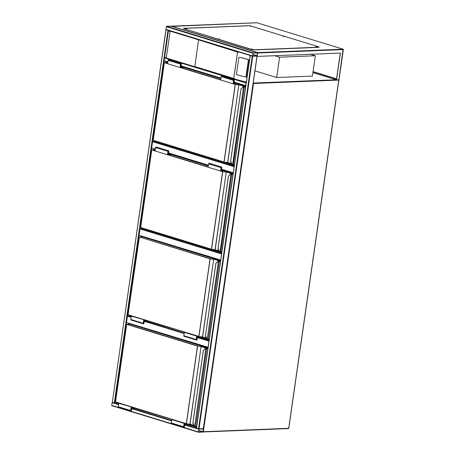 <?xml version="1.0" encoding="UTF-8"?>
<svg xmlns="http://www.w3.org/2000/svg" width="455" height="455" viewBox="0 0 455 455"><rect width="100%" height="100%" fill="white"/><g stroke="black" fill="none" stroke-linecap="round" stroke-linejoin="round"><path stroke-width="0.68" d="M254.965 70.866L276.663 77.515L312.426 76.082L315.355 55.76L310.515 54.276M274.752 55.709L279.592 57.188L276.663 77.515M279.592 57.188L315.355 55.76M234.115 166.701L152.567 141.71L155.212 141.027M151.822 148.125L155.388 148.939M152.567 141.71L151.686 147.807M221.545 253.924L139.998 228.933L142.643 228.251M139.253 235.349L220.669 260.021M139.998 228.933L139.116 235.03M131.125 317.289L127.428 316.157L130.073 315.48M126.683 322.578L208.1 347.25M127.428 316.157L126.547 322.254M198.34 431.92L198.528 432.25L202.822 432.079L203.362 428.695L199.017 428.86L198.34 431.92L111.634 405.348L112.311 402.288M198.431 432.222L111.634 405.348M198.989 429.076L198.539 432.034L202.958 431.738L203.3 428.906L198.989 429.076M166.138 29.729L168.293 30.388M252.61 56.221L168.452 30.439M166.012 29.763L112.317 402.374L165.91 29.706M112.317 402.374L118.601 404.216M131.819 407.088L117.47 402.942L114.785 403.045L164.084 60.93M166.001 29.677L166.49 26.288L170.881 26.151M253.202 52.865L252.656 56.244L257.001 56.079L257.541 52.7L253.202 52.865L166.49 26.288M252.673 55.919L257.035 55.868L257.479 52.905L253.168 53.076L252.673 55.919M250.364 55.544L252.525 56.204M250.21 55.493L252.224 56.187L257.098 56.05L257.194 56.409L340.403 53.076L336.546 79.841L312.932 72.601M203.322 428.61L198.534 428.798L252.224 56.187M196.543 428.104L198.534 428.798M167.901 62.09L164.033 60.919L164.551 57.54L235.593 79.301L233.733 78.459L237.544 52.041L198.636 39.858L170.142 31.128L166.274 57.995L194.763 66.731L198.539 40.086M246.235 82.622L246.041 82.941L164.289 57.882M245.74 85.95L234.097 82.378L245.751 85.961L246.041 82.941M239.324 57.29A0.523 0.427 -95.9 0 0 238.835 57.683L236.463 74.114A0.523 0.427 -95.9 0 0 236.81 74.734L245.507 77.014A0.523 0.427 -95.9 0 0 245.996 76.616L248.367 60.191A0.523 0.427 84.1 0 0 248.02 59.571L239.654 57.256A0.523 0.427 -95.9 0 0 239.404 57.279M239.654 57.256L248.345 59.537A0.523 0.427 84.1 0 1 248.692 60.157L246.326 76.582A0.523 0.427 -95.9 0 1 245.831 76.98M246.303 82.116L235.593 79.301L246.24 82.565M239.501 52.2L237.544 52.041M170.051 31.355L168.441 30.86L168.481 30.434L164.573 57.535L234.763 79.045M170.142 31.128L166.274 57.995M340.272 53.081L336.444 79.631L312.955 72.43M336.546 79.841L338.929 79.744L343.076 49.18L257.718 52.598L171.507 26.174L170.972 26.447L256.859 22.756L343.127 49.185L256.961 22.79M257.718 52.598L257.194 56.409M317.38 47.422L255.392 49.902M336.563 78.8L313.074 71.6M316.726 46.507L315.85 46.444L316.726 46.507M283.897 36.445L283.027 36.383L283.897 36.445M251.075 26.384L250.199 26.322L251.075 26.384M186.704 28.961L185.828 28.898L186.704 28.961M219.526 39.022L218.65 38.959L219.526 39.022M252.349 49.083L251.478 49.021L252.349 49.083M185.543 28.233L248.487 25.713A1.735 0.296 -171.8 0 1 250.915 26.049L318.551 46.774A1.735 0.296 -171.8 0 1 319.074 47.07A1.735 0.296 -171.8 0 1 318.597 47.201L254.226 49.777A1.735 0.296 -171.8 0 1 251.791 49.447L184.161 28.722A1.735 0.296 -171.8 0 1 183.632 28.426A1.735 0.296 -171.8 0 1 184.116 28.29L185.543 28.233M318.597 47.201L316.919 47.183M251.791 49.447L251.769 49.618A1.735 0.296 8.2 0 0 254.197 49.948L255.653 49.72M318.574 47.371A1.735 0.296 8.2 0 0 319.052 47.24L319.074 47.07M251.769 49.618L184.161 28.722M183.632 28.426L183.61 28.591A1.735 0.296 8.2 0 0 184.138 28.887M234.325 165.256L232.949 164.835M232.255 164.625L224.196 162.151M166.729 62.437L166.826 61.772M166.536 62.449L166.638 61.715M234.285 165.512L155.178 141.266M245.586 87.098L243.544 87.019A1.564 1.137 -92.3 0 0 242.839 87.258L241.087 88.805L242.816 87.167M230.867 161.485L231.788 163.936A1.564 1.137 -92.3 0 0 232.368 164.568L232.624 164.79L243.544 87.019L244.42 86.933L243.687 86.842A1.735 1.263 -92.3 0 0 243.533 86.837A1.735 1.263 -92.3 0 0 243.527 86.837L243.522 86.837A1.735 1.263 87.7 0 1 243.675 86.842L243.533 86.837M232.596 164.636L233.341 164.71L232.414 164.716L231.788 163.936M231.766 163.954L230.577 161.565L241.087 88.805M233.785 83.754L235.309 84.425L224.105 162.139L227.807 162.657L231.669 163.84M181.602 66.544L183.507 67.397L180.049 67.533L180.538 64.149A0.609 0.404 -73 0 1 181.374 64.115L181.056 66.316L181.585 66.293M180.049 67.533L167.667 63.74L168.151 60.35A0.609 0.404 -73 0 1 168.748 59.753L181.136 63.552M183.547 67.141L180.265 67.272L181.062 63.797L180.84 66.578L180.39 66.436M180.84 66.578L182.313 66.515M233.404 82.685L235.326 82.764M234.615 82.793L236.56 83.39L233.284 83.521L234.075 80.046L233.859 82.827M236.56 83.39L233.068 83.783L233.557 80.398A0.609 0.404 -73 0 1 234.388 80.364L234.075 82.565L234.598 82.543M234.149 79.796L221.767 76.002A0.609 0.404 -73 0 0 221.17 76.599L220.681 79.989L233.068 83.783M221.756 252.485L220.379 252.064M219.685 251.848L211.626 249.38M154.16 149.667L154.273 148.876M153.966 149.672L154.086 148.819M221.721 252.735L142.608 228.49M233.017 174.322L230.975 174.248A1.564 1.137 -92.3 0 0 230.27 174.481L228.518 176.028L230.247 174.39M218.298 248.709L219.219 251.16A1.564 1.137 -92.3 0 0 219.799 251.791L220.055 252.013L230.975 174.248L231.851 174.157L231.117 174.066A1.735 1.263 -92.3 0 0 230.964 174.06A1.735 1.263 -92.3 0 0 230.958 174.06L230.952 174.06A1.735 1.263 87.7 0 1 231.106 174.066L230.964 174.06M220.027 251.86L220.772 251.939L219.845 251.945L219.219 251.16M219.196 251.177L218.008 248.788L228.518 176.028M221.215 170.978L222.74 171.654L211.535 249.363L215.238 249.88L219.1 251.063L215.187 249.727L219.026 250.904M169.032 153.773L170.938 154.62L167.48 154.757L167.969 151.373A0.609 0.404 -73 0 1 168.805 151.339L168.487 153.54L169.374 153.506M167.48 154.757L155.098 150.963L155.582 147.574A0.609 0.404 -73 0 1 156.179 146.976L168.566 150.776M170.978 154.364L167.696 154.495L168.492 151.026L168.27 153.801L167.821 153.665M168.27 153.801L170.102 153.727M220.834 169.908L223.115 169.977M222.046 170.022L223.991 170.614L220.715 170.744L221.505 167.269L221.289 170.051M223.991 170.614L220.499 171.006L220.988 167.622A0.609 0.404 -73 0 1 221.818 167.588L221.505 169.789L222.387 169.755M221.579 167.025L209.198 163.226A0.609 0.404 -73 0 0 208.6 163.823L208.111 167.213L220.499 171.006M209.186 339.709L207.81 339.288M207.116 339.072L199.057 336.603M141.59 236.89L141.704 236.105M141.397 236.896L141.516 236.048M209.152 339.959L199.768 337.087M185.014 332.315L146.749 320.838M144.389 319.865L130.039 315.713M143.342 237.072L143.405 236.623M220.447 261.545L218.406 261.471A1.564 1.137 -92.3 0 0 217.7 261.705L215.949 263.252L217.678 261.614M205.728 335.932L206.65 338.384A1.564 1.137 -92.3 0 0 207.235 339.015L218.406 261.471L220.482 261.335L218.548 261.295A1.735 1.263 -92.3 0 0 218.394 261.284A1.735 1.263 -92.3 0 0 218.389 261.284L218.383 261.284A1.735 1.263 87.7 0 1 218.536 261.295L218.394 261.284M207.457 339.083L208.202 339.163L207.275 339.168L206.65 338.384M206.627 338.401L205.438 336.012L215.949 263.252M142.671 236.867L220.567 260.738L142.62 236.856L139.401 236.981L210.193 258.679L198.966 336.586L202.668 337.104M220.573 260.669L143.803 237.209M196.77 336.91L199.785 336.945L197.845 336.347M198.135 336.336L196.844 336.387L196.532 339.845L197.225 337.047M197.402 336.114L196.702 336.143L196.213 339.527A0.609 0.404 107 0 0 197.049 339.498L197.368 337.291L199.785 336.945M196.452 340.095L184.065 336.296A0.609 0.404 107 0 1 183.826 335.733L184.315 332.343L196.702 336.143M143.689 319.893L143.2 323.283A0.609 0.404 107 0 0 144.03 323.249L144.349 321.048L146.732 320.951L144.826 320.098M132.001 316.071L131.302 316.1L130.812 319.484A0.609 0.404 107 0 0 131.051 320.047L143.439 323.846M145.117 320.087L143.831 320.138L143.513 323.596L144.207 320.798L143.752 320.661M144.207 320.798L146.772 320.695M196.617 426.932L195.24 426.511M194.547 426.295L186.487 423.827M129.021 324.114L129.135 323.329M128.828 324.119L128.947 323.272M196.583 427.188L187.198 424.31M172.445 419.544L134.179 408.061M130.773 324.296L130.835 323.852M207.878 348.775L205.836 348.695A1.564 1.137 -92.3 0 0 205.131 348.934L203.379 350.481L205.108 348.837M193.159 423.156L194.08 425.607A1.564 1.137 -92.3 0 0 194.666 426.244L205.836 348.695L206.712 348.61L205.978 348.519A1.735 1.263 -92.3 0 0 205.825 348.513A1.735 1.263 -92.3 0 0 205.819 348.513L205.814 348.513A1.735 1.263 87.7 0 1 205.967 348.519L205.825 348.513M194.888 426.312L195.633 426.386L194.706 426.392L194.08 425.607M194.057 425.63L192.869 423.235L203.379 350.481M130.102 324.091L207.998 347.961L130.05 324.079L126.831 324.205L197.624 345.902L186.396 423.81L190.099 424.327M208.003 347.899L131.233 324.438M184.201 424.134L187.215 424.168L185.276 423.571M185.566 423.56L184.275 423.616L183.962 427.069L184.656 424.27M184.832 423.338L184.133 423.366L183.644 426.756A0.609 0.404 107 0 0 184.48 426.722L184.798 424.521L187.215 424.168M183.883 427.319L171.495 423.52A0.609 0.404 107 0 1 171.256 422.957L171.745 419.573L184.133 423.366M131.12 407.117L130.631 410.507A0.609 0.404 107 0 0 131.461 410.473L131.779 408.272L134.162 408.175L132.257 407.327M119.432 403.295L118.732 403.323L118.243 406.707A0.609 0.404 107 0 0 118.482 407.276L130.869 411.07M132.547 407.316L131.262 407.367L130.943 410.82L131.637 408.021L131.182 407.885M131.637 408.021L134.202 407.919M253.207 83.049L336.296 79.761M203.112 431.704L203.112 431.994A0.347 0.347 0 0 1 202.998 431.977L288.464 428.576A0.347 0.347 0 0 0 288.794 428.274L338.878 80.08L253.526 83.498L203.345 431.721L288.697 428.303L203.175 431.977M338.793 79.75L288.709 428.223M338.861 79.744A0.347 0.347 0 0 1 338.975 80.057L338.884 80M253.151 83.458L253.526 83.498L253.196 83.14M233.199 173.059L221.545 169.487L233.199 173.065M208.367 165.449L168.532 153.238L208.367 165.455M152.852 141.357L234.177 166.285M168.566 152.977L208.401 165.188M221.585 169.226L233.239 172.798M140.282 228.581L221.608 253.509M127.713 315.81L131.188 316.873M144.753 321.031L184.201 333.123M197.766 337.28L209.038 340.732M208.976 341.153L197.322 337.582M184.144 333.538L144.309 321.332M112.021 402.635L118.539 404.632M131.722 408.675L171.558 420.881M184.736 424.924L198.733 429.213M131.825 408.272L171.615 420.465M184.838 424.515L196.452 428.075M198.681 430.589L202.85 431.869M198.704 430.43L202.958 431.738M202.987 428.917L203.351 429.025M167.997 30.371L114.302 402.982M252.912 53.212L166.206 26.64M252.519 55.925L165.813 29.348M257.49 52.695L170.784 26.117M257.53 53.03L257.166 52.916M257.143 55.737L252.883 54.435M257.035 55.868L252.861 54.589M199.017 428.86L252.713 56.249M196.549 428.189L250.244 55.578M203.311 428.69L257.001 56.079M245.649 85.648L234.137 82.122M220.954 78.084L181.118 65.873M167.94 61.834L163.897 60.595M220.92 78.34L181.084 66.134L220.914 78.351M194.734 66.51L233.733 78.459M164.636 57.284L166.246 57.774M237.59 52.001L233.768 78.522M245.996 76.616L246.326 76.582M248.367 60.191L248.692 60.157M248.02 59.571L248.345 59.537M257.684 53.025L343.366 49.567L339.038 79.631M343.275 49.515L343.366 49.567A0.347 0.347 0 0 0 343.127 49.185L343.263 49.373M171.387 26.168L256.796 22.75A0.347 0.347 0 0 1 256.916 22.767L256.734 22.761M167.81 62.42L164.346 62.676L153.221 140.276L224.008 161.974L235.184 84.403L233.153 83.777M220.686 79.961L180.14 67.533M167.667 63.711L164.346 62.676L167.696 62.409M224.053 162.122L153.164 140.248L224.076 162.134L227.636 162.475L238.812 84.909L235.184 84.403L238.835 84.71L227.756 162.503L231.595 163.681M245.319 86.888L238.835 84.71M245.626 86.848L244.352 86.933L245.62 86.888L244.409 86.928L233.341 164.71L234.41 164.67M245.706 86.291L236.549 83.487L245.706 86.291M220.868 78.681L183.53 67.238L220.868 78.675M164.397 62.705L167.702 63.501M180.766 67.505L220.715 79.75M239.08 84.755L245.637 86.769M232.624 164.79L233.256 164.841M227.608 162.617L224.105 162.139M242.885 87.104A1.735 1.263 87.7 0 1 243.522 86.837L242.885 87.104M232.38 164.687A1.735 1.263 87.7 0 1 231.8 164.022L230.56 161.457L241.036 88.782L242.839 87.258M180.538 64.149L168.151 60.35M181.198 64.121L180.766 63.99M233.779 80.239L234.211 80.37M221.17 76.599L233.557 80.398M155.24 149.644L151.777 149.9L140.652 227.5L211.438 249.198L222.614 171.626L220.584 171.006M208.117 167.184L167.571 154.757M155.098 150.935L151.777 149.9L155.127 149.632M211.484 249.346L140.595 227.472L211.507 249.357L215.067 249.704L226.243 172.132L222.614 171.626L226.266 171.933L215.187 249.727L211.535 249.363M232.75 174.111L226.266 171.933M233.057 174.072L231.84 174.157L220.772 251.939L221.841 251.894M233.051 174.1L231.783 174.157L233.051 174.111M233.136 173.52L223.979 170.71L233.136 173.514M170.961 154.455L208.299 165.899L170.961 154.461M151.828 149.934L155.132 150.724M168.196 154.728L208.145 166.974M226.51 171.984L233.068 173.992M220.055 252.013L220.686 252.064M230.315 174.328A1.735 1.263 87.7 0 1 230.952 174.06L230.315 174.328M219.81 251.911A1.735 1.263 87.7 0 1 219.23 251.245L217.99 248.68L228.467 176.005L230.27 174.481M167.969 151.373L155.582 147.574M168.629 151.344L168.196 151.214M221.21 167.463L221.642 167.594M208.6 163.823L220.988 167.622M142.557 236.856L139.207 237.129L128.082 314.729L198.869 336.421L210.045 258.849L139.401 236.981L128.026 314.695L139.247 237.152M198.915 336.569L128.026 314.695L198.937 336.586L202.498 336.927L213.674 259.356L210.045 258.849L213.696 259.157L202.617 336.95L206.456 338.128M220.18 261.341L213.696 259.157M219.282 261.386L208.202 339.163L209.272 339.117M213.941 259.208L220.499 261.215M209.255 339.242L208.117 339.288M206.53 338.287L202.685 337.115L206.536 338.292M202.469 337.07L198.966 336.592M217.746 261.557A1.735 1.263 87.7 0 1 218.383 261.284L217.746 261.557M207.241 339.14A1.735 1.263 87.7 0 1 206.661 338.474L205.421 335.904L215.898 263.229L217.7 261.705M219.27 261.38L220.482 261.324M196.418 339.362L196.867 339.504M183.826 335.733L196.213 339.527M143.2 323.283L130.812 319.484M143.854 323.255L143.399 323.118M207.611 348.564L201.229 346.608L197.476 346.079L201.104 346.579L189.928 424.151L186.368 423.81L115.456 401.924L126.678 324.375L115.513 401.953L186.3 423.645L197.476 346.079L126.638 324.352L115.456 401.924L186.345 423.798M201.127 346.38L190.048 424.179L193.887 425.351M206.644 348.604L207.912 348.558L206.701 348.604L195.633 426.386L196.702 426.346M201.372 346.431L207.929 348.439M194.916 426.46L195.548 426.517M193.961 425.51L190.116 424.339L193.966 425.516M189.9 424.293L186.396 423.815M205.177 348.78A1.735 1.263 87.7 0 1 205.814 348.513L205.177 348.78M194.672 426.363A1.735 1.263 87.7 0 1 194.092 425.698L192.852 423.127L203.328 350.452L205.131 348.934M126.689 324.381L129.988 324.079M207.918 348.519L206.178 348.547M183.848 426.591L184.298 426.727M171.256 422.957L183.644 426.756M130.631 410.507L118.243 406.707M131.285 410.478L130.83 410.342M111.771 405.667L198.477 432.244M252.656 56.244L165.95 29.672M257.541 52.7L170.835 26.123M196.446 428.132L250.136 55.521M203.408 428.667L257.098 56.056M167.901 62.102L164.033 60.919M245.632 77.026L245.962 76.992M239.199 57.279L239.529 57.245M168.373 30.553L164.494 57.472M247.241 25.838L185.759 28.301M227.824 162.662L231.675 163.845M244.375 86.928L243.886 86.877M245.711 86.222L236.56 83.419M220.88 78.613L183.541 67.169M231.805 174.151L231.316 174.1M233.142 173.446L223.991 170.642M208.31 165.836L170.972 154.393M207.486 339.237L209.255 339.248M219.236 261.375L218.559 261.295"/></g></svg>
